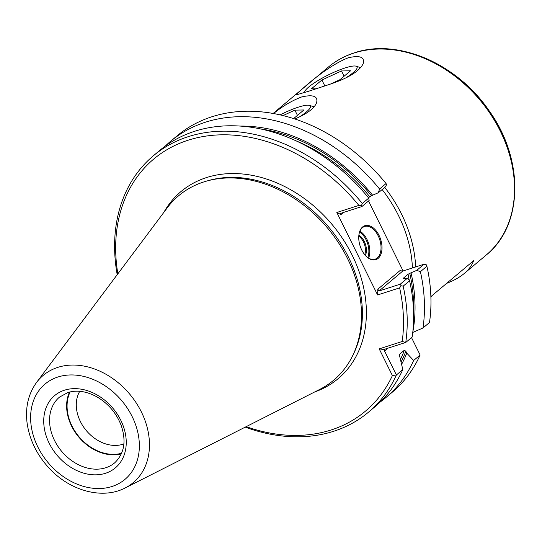 <?xml version="1.0" encoding="UTF-8"?>
<svg xmlns="http://www.w3.org/2000/svg" width="542" height="542" viewBox="0 0 542 542"><rect width="100%" height="100%" fill="white"/><g stroke="black" fill="none" stroke-linecap="round" stroke-linejoin="round"><path stroke-width="0.81" d="M344.102 76.205L341.507 70.955L321.901 80.006L311.318 88.888L316.243 88.8M324.848 85.975L321.901 80.006M330.62 83.99L339.956 79.681L350.538 70.799L341.507 70.955M304.679 92.519A29.18 5.569 153.7 0 1 304.787 91.551A29.18 5.569 153.7 0 1 328.459 74.85A29.18 5.569 153.7 0 1 356.108 66.192A29.18 5.569 153.7 0 1 346.169 77.682M297.456 115.378L294.862 110.134L283.032 115.588M293.622 118.596L303.893 109.972L294.862 110.134M280.092 114.89A29.18 5.569 153.7 0 1 309.462 105.365A29.18 5.569 153.7 0 1 299.523 116.862M379.204 348.885L384.657 349.624L384.556 351.02L396.392 374.962L392.388 375.565L379.204 348.885L402.205 341.487L405.748 342.456A167.349 129.45 -130 0 0 403.167 286.156L401.046 285.736L399.637 287.87L377.598 294.956L377.821 289.211L379.034 291.007L400.308 284.164L401.046 285.736M402.205 341.487A164.605 127.329 -130 0 0 399.637 287.87M400.308 284.164L407.523 278.107L409.583 280.763A167.349 129.45 -130 0 1 412.171 337.07L405.748 342.456L385.111 349.089L384.657 349.624M412.726 332.463L422.99 327.978L429.494 322.517A167.349 129.45 -130 0 0 426.906 266.217L426.168 264.638L424.054 264.225L402.774 271.068L399.894 270.675L377.821 289.211M385.68 186.59L386.554 184.497L386.053 183.562L379.556 189.023L378.384 192.715L385.68 186.59M402.808 369.576L396.392 374.962A167.349 129.45 -130 0 1 368.533 412.144L374.949 406.757A167.349 129.45 -130 0 0 402.808 369.576L399.298 354.61M401.209 361.71A157.566 121.882 -130 0 0 405.843 351.27L404.379 350.227L399.468 354.353A156.191 120.819 50 0 1 399.224 354.996M405.843 351.27L406.771 353.147L413.634 360.484L420.131 355.024L411.527 337.612M361.439 205.594L361.941 206.529L340.667 213.365L340.349 213.528L340.945 214.598L336.833 212.484L358.879 205.398L361.439 205.594L362.313 203.501A167.349 129.45 -130 0 0 153.284 155.839A167.349 129.45 -130 0 0 117.207 274.692M362.313 203.501L368.736 198.108L369.149 200.472L361.941 206.529M368.397 197.695L371.406 195.73A157.566 121.882 -130 0 0 260.323 128.901M413.56 311.372A157.566 121.882 -130 0 0 409.779 273.371L408.024 274.279L403.113 278.405L403.533 278.615L403.113 278.405A156.191 120.819 50 0 1 403.18 278.703M79.735 391.304A35.616 27.554 -130 0 0 86.327 430.612A35.616 27.554 -130 0 0 123.901 443.898M70.135 391.913A42.398 32.791 -130 0 0 79.024 436.744A42.398 32.791 -130 0 0 121.645 453.241M371.406 195.73L378.384 192.715M426.906 266.217L420.402 271.678L416.757 270.356L424.054 264.225M415.667 266.921A122.722 94.931 -130 0 0 384.725 187.39M273.514 113.549C282.761 106.063 292.145 100.527 301.657 96.943C313.384 94.288 318.337 96.28 316.514 102.912C314.224 108.475 306.996 113.827 294.814 118.989M308.323 91.347L296.162 94.904C293.676 96.815 323.046 67.655 348.31 57.764C360.037 55.108 364.99 57.1 363.16 63.739C359.353 71.409 347.856 78.387 328.682 84.667L308.323 91.347M430.89 297.057L431.913 295.722L473.566 260.743C471.913 265.397 468.81 269.638 464.27 273.466C459.697 277.287 453.823 280.587 446.642 283.351M368.736 198.108A167.349 129.45 -130 0 0 159.7 150.452L153.284 155.839M372.686 195.323A159.192 123.136 -130 0 0 239.93 126.076M379.556 189.023A167.349 129.45 -130 0 0 170.52 141.36A167.349 129.45 -130 0 0 165.269 146.096M246.203 426.649A164.605 127.329 -130 0 0 392.388 375.565M245.235 427.143A167.349 129.45 -130 0 0 368.533 412.144M358.879 205.398A164.605 127.329 -130 0 0 191.556 139.179A164.605 127.329 -130 0 0 117.858 273.825M380.199 402.022A167.349 129.45 -130 0 0 385.768 397.665A167.349 129.45 -130 0 0 413.634 360.484M385.768 397.665L392.272 392.205A167.349 129.45 -130 0 0 420.131 355.024M422.99 327.978A167.349 129.45 -130 0 0 420.402 271.678M407.523 278.107L403.533 278.615M409.779 273.371L416.757 270.356M358.987 234.354A17.161 10.373 -107.8 0 1 362.388 227.735A17.161 10.373 -107.8 0 1 364.603 226.495A17.161 10.373 -107.8 0 1 379.732 239.666A17.161 10.373 -107.8 0 1 375.111 259.178A17.161 10.373 -107.8 0 1 365.965 256.068M362.612 226.963A17.852 10.786 -107.8 0 1 377.727 233.04A17.852 10.786 -107.8 0 1 380.423 255.39A17.852 10.786 -107.8 0 1 366.148 256.251A17.852 10.786 -107.8 0 1 359.028 234.103A17.852 10.786 -107.8 0 1 362.612 226.963M386.053 183.562A167.349 129.45 -130 0 0 177.024 135.9L170.52 141.36M336.833 212.484L377.598 294.956M403.099 270.959L368.526 201.001M409.583 280.763L403.167 286.156M359.576 232.084A16.477 9.959 -107.8 0 1 367.767 257.565M358.872 235.194A12.703 7.676 -107.8 0 1 365.389 255.451M359.929 231.177A17.161 10.373 -107.8 0 1 368.587 258.1M358.784 236.258A12.012 7.263 -107.8 0 1 364.691 254.632M412.821 331.941A159.192 123.136 -130 0 0 411.06 272.958M401.71 364.149A159.192 123.136 -130 0 0 406.771 353.147M69.518 392.062A42.913 33.191 -130 0 0 78.719 437.001A42.913 33.191 -130 0 0 121.388 453.83M125.182 487.949L319.719 389.413A120.473 93.19 -130 0 0 352.734 355.545A120.473 93.19 -130 0 0 327.544 228.033A120.473 93.19 -130 0 0 206.299 181.177A120.473 93.19 -130 0 0 203.785 181.943A120.473 93.19 -130 0 0 167.234 207.85L36.565 382.428C28.306 393.892 25.149 407.448 27.1 423.078C29.573 440.145 37.134 455.402 49.789 468.857C70.501 490.991 102.675 499.765 125.182 487.949A70.013 54.159 -130 0 0 139.328 408.045A70.013 54.159 -130 0 0 57.804 367.374A70.013 54.159 -130 0 0 36.565 382.428M412.421 267.965A120.324 93.075 -130 0 0 382.137 189.565M387.937 348.188L384.556 351.02M369.658 196.638A156.191 120.819 -130 0 0 295.343 140.534M512.244 210.614A121.72 94.152 -130 0 0 480.517 99.559A121.72 94.152 -130 0 0 376.615 49.112M353.865 53.096A122.722 94.931 -130 0 0 328.317 67.12C335.932 60.738 344.597 55.982 354.305 52.852C397.679 37.893 457.197 63.692 488.999 110.582C524.297 159.294 523.416 225.384 486.167 255.079A122.722 94.931 -130 0 0 491.113 115.073A122.722 94.931 -130 0 0 353.865 53.096M314.645 391.981A122.18 94.511 -130 0 0 351.683 254.198A122.18 94.511 -130 0 0 206.434 177.593A122.18 94.511 -130 0 0 163.826 212.403M352.734 355.545L353.696 353.574A119.525 92.458 -130 0 0 328.696 227.057A119.525 92.458 -130 0 0 208.413 180.581L206.299 181.177M402.774 271.068L379.034 291.007M343.486 212.457L340.945 214.598M400.653 359.041A156.191 120.819 -130 0 0 404.379 350.227M409.257 280.343A156.191 120.819 -130 0 0 408.024 274.279M59.464 397.137A42.913 33.191 -130 0 0 61.646 451.337A42.913 33.191 -130 0 0 114.66 462.854C124.335 453.586 126.496 441.08 121.151 425.334C116.422 413.214 108.488 403.804 97.35 397.11C86.801 391.277 76.964 389.752 67.845 392.543L59.464 397.137M64.451 390.206A47.201 36.51 -130 0 0 64.241 462.475A47.201 36.51 -130 0 0 126.245 442.543A47.201 36.51 -130 0 0 64.451 390.206M57.926 377.002A62.201 48.116 -130 0 0 57.648 472.245A62.201 48.116 -130 0 0 139.362 445.978A62.201 48.116 -130 0 0 57.926 377.002M304.787 91.551L304.414 92.607M356.108 66.192L360.755 67.662M309.462 105.365L314.103 106.842M464.27 273.466L486.167 255.079M273.121 113.474L328.317 67.12"/></g></svg>

